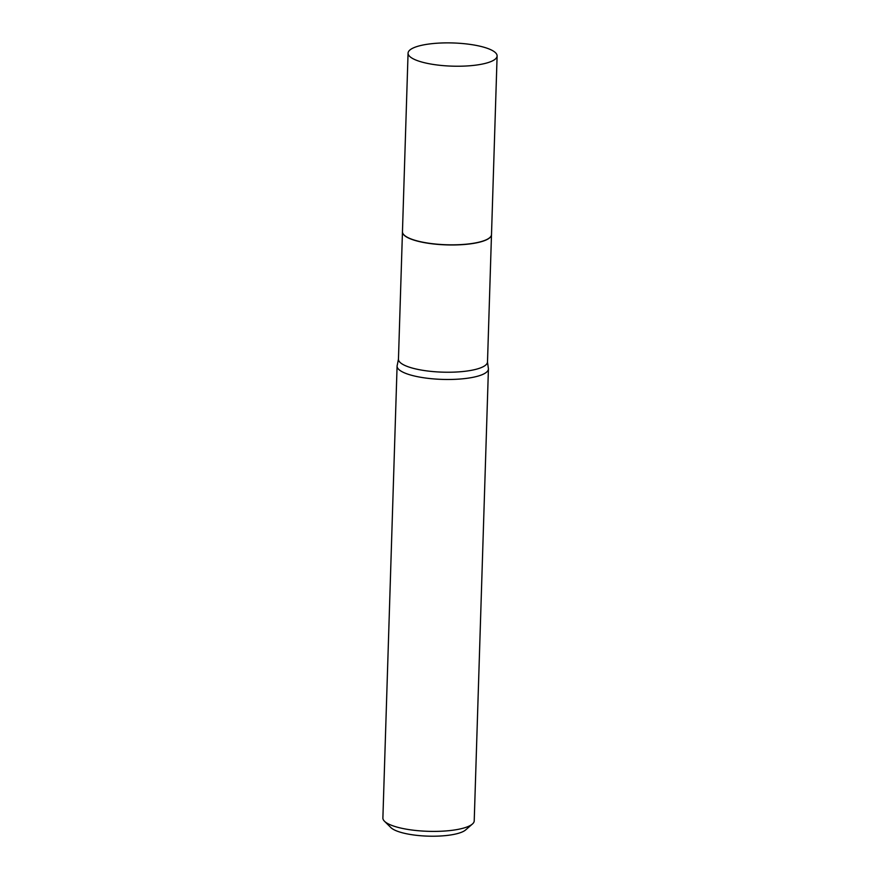 <?xml version="1.0" encoding="UTF-8"?>
<svg xmlns="http://www.w3.org/2000/svg" width="880" height="880" viewBox="0 0 880 880"><rect width="100%" height="100%" fill="white"/><g stroke="black" fill="none" stroke-linecap="round" stroke-linejoin="round"><path stroke-width="1.32" d="M472.087 44.693A44.539 11.605 -178.2 0 1 497.112 55.957A44.539 11.605 -178.2 0 1 433.092 64.416A44.539 11.605 -178.2 0 1 408.067 53.152A44.539 11.605 -178.2 0 1 472.087 44.693M497.112 55.957L491.502 234.553A44.539 11.605 -178.2 0 1 427.482 243.023A44.539 11.605 -178.2 0 1 402.457 231.759L408.067 53.152M491.502 234.619A44.539 11.605 -178.2 0 1 491.491 234.696A44.539 11.605 -178.2 0 1 487.003 239.547A44.539 11.605 -178.2 0 1 436.788 244.299A44.539 11.605 -178.2 0 1 402.457 231.891A44.539 11.605 -178.2 0 1 402.457 231.825M488.422 368.94L474.221 820.853A45.694 11.902 -178.2 0 1 472.428 824.01L465.641 829.928A38.841 10.12 -178.2 0 1 463.243 831.479A38.841 10.12 -178.2 0 1 424.699 836A38.841 10.12 -178.2 0 1 390.885 827.585L384.483 821.249A45.694 11.902 -178.2 0 1 382.888 817.982L397.089 366.069A45.694 11.902 -178.2 0 1 397.298 365.024L398.453 359.15A44.539 11.605 -178.2 0 0 432.795 371.558A44.539 11.605 -178.2 0 0 482.999 366.806A44.539 11.605 -178.2 0 0 487.498 361.955L488.279 367.884A45.694 11.902 -178.2 0 1 488.422 368.94A45.694 11.902 -178.2 0 1 483.813 373.923A45.694 11.902 -178.2 0 1 432.311 378.785A45.694 11.902 -178.2 0 1 397.089 366.069M472.428 824.01A45.694 11.902 -178.2 0 1 469.612 825.836A45.694 11.902 -178.2 0 1 424.259 831.149A45.694 11.902 -178.2 0 1 384.483 821.249M402.457 231.891L398.453 359.15M491.491 234.696L487.498 361.955"/></g></svg>
